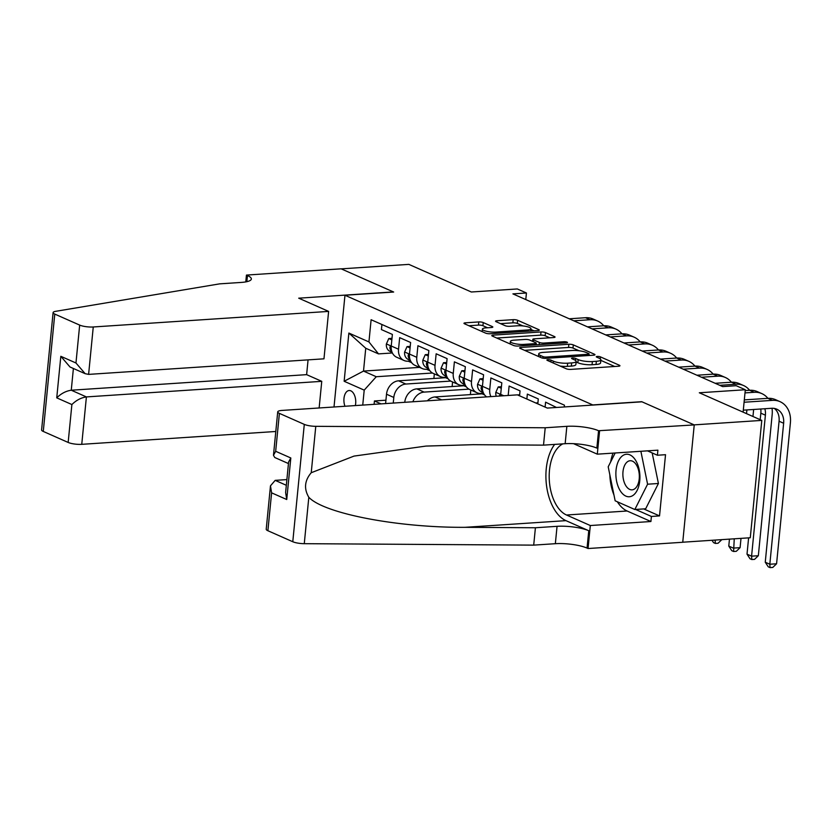 <?xml version="1.0" encoding="UTF-8"?>
<svg xmlns="http://www.w3.org/2000/svg" width="832" height="832" viewBox="0 0 832 832"><rect width="100%" height="100%" fill="white"/><g stroke="black" fill="none" stroke-linecap="round" stroke-linejoin="round"><path stroke-width="1.25" d="M547.872 359.694A2.257 0.53 5.6 0 0 546.884 360.027A2.257 0.53 5.6 0 0 547.269 360.37L566.29 368.784A3.214 0.749 5.6 0 0 570.742 369.398L618.54 366.236A3.214 0.749 5.6 0 0 619.944 365.758A3.214 0.749 5.6 0 0 619.403 365.269L600.382 356.855A2.257 0.53 5.6 0 0 597.262 356.429A2.257 0.53 5.6 0 0 596.274 356.762A2.257 0.53 5.6 0 0 596.658 357.105L599.123 358.197A10.296 2.402 5.6 0 1 600.87 359.757A10.296 2.402 5.6 0 1 596.357 361.286L592.374 361.556A10.296 2.402 5.6 0 1 578.146 359.58L575.682 358.498A2.257 0.53 5.6 0 0 572.572 358.062A2.257 0.53 5.6 0 0 571.584 358.394A2.257 0.53 5.6 0 0 571.969 358.738L574.423 359.83A10.296 2.402 5.6 0 1 576.17 361.39A10.296 2.402 5.6 0 1 571.657 362.918L567.674 363.189A10.296 2.402 5.6 0 1 553.446 361.213L550.992 360.131A2.257 0.53 5.6 0 0 547.872 359.694M355.337 405.579A10.483 5.897 -93.8 0 0 350.823 390.832A10.483 5.897 -93.8 0 0 349.128 390.52A10.483 5.897 -93.8 0 0 344.968 406.266M483.236 322.556A3.214 0.749 5.6 0 0 478.785 321.932L465.379 322.826A3.214 0.749 5.6 0 0 463.965 323.305A3.214 0.749 5.6 0 0 464.516 323.794L485.638 333.133A3.214 0.749 5.6 0 0 490.09 333.746L537.878 330.585A3.214 0.749 5.6 0 0 539.292 330.106A3.214 0.749 5.6 0 0 538.751 329.618L517.618 320.278A3.214 0.749 5.6 0 0 513.178 319.665L496.974 320.736A3.214 0.749 5.6 0 0 495.57 321.214A3.214 0.749 5.6 0 0 496.111 321.703L505.149 325.697A3.214 0.749 5.6 0 0 509.6 326.31L517.629 325.78A8.601 2.007 5.6 0 1 526.531 326.508A8.601 2.007 5.6 0 1 530.982 328.734A8.601 2.007 5.6 0 1 527.207 330.013L495.747 332.093A8.601 2.007 5.6 0 1 486.845 331.365A8.601 2.007 5.6 0 1 482.394 329.139A8.601 2.007 5.6 0 1 486.169 327.86L491.41 327.517A3.214 0.749 5.6 0 0 492.825 327.038A3.214 0.749 5.6 0 0 492.274 326.55L483.236 322.556L482.924 325.728A3.214 0.749 5.6 0 0 478.473 325.104L468.926 325.738M593.018 404.914L641.722 401.69L694.158 424.871L761.79 420.399L699.317 392.777L745.306 389.74L736.185 385.705L722.654 386.599L512.907 293.883L526.438 292.989L517.317 288.954L471.328 292.001L408.855 264.378L341.224 268.861L393.661 292.032L344.968 295.256L593.008 405.049M521.061 347.433A3.214 0.749 5.6 0 0 519.646 347.911A3.214 0.749 5.6 0 0 520.187 348.4L541.32 357.739A3.214 0.749 5.6 0 0 545.761 358.353L593.559 355.191A3.214 0.749 5.6 0 0 594.974 354.713A3.214 0.749 5.6 0 0 594.422 354.224L573.3 344.885A3.214 0.749 5.6 0 0 568.849 344.271L521.061 347.433L520.926 348.733M513.479 345.436L492.357 336.097A3.214 0.749 5.6 0 1 491.806 335.608A3.214 0.749 5.6 0 1 493.22 335.13L541.018 331.968A3.214 0.749 5.6 0 1 545.459 332.582L554.497 336.575A3.214 0.749 5.6 0 1 555.048 337.074A3.214 0.749 5.6 0 1 553.634 337.542L534.248 338.832A3.214 0.749 5.6 0 0 532.844 339.31A3.214 0.749 5.6 0 0 533.385 339.799L539.386 342.451A3.214 0.749 5.6 0 0 543.826 343.065L564.013 341.723A2.257 0.53 5.6 0 1 566.342 341.921A2.257 0.53 5.6 0 1 567.507 342.503A2.257 0.53 5.6 0 1 566.519 342.836L517.92 346.05A3.214 0.749 5.6 0 1 513.479 345.436M761.79 420.399L750.277 537.753L682.739 542.214M385.934 400.202L374.431 400.962L381.035 403.874M556.483 407.472L545.584 402.158L545.106 407.098M537.805 403.874L538.294 398.934L527.353 394.098L526.864 399.038M519.563 395.814L520.052 390.874L509.111 386.038L508.186 395.46M500.604 395.959A13.114 10.4 113.8 0 1 500.677 394.389L501.81 382.814L490.87 377.967L489.736 389.553A13.114 10.4 -66.2 0 0 490.932 396.604M486.668 396.885A13.114 10.4 113.8 0 1 482.435 386.318L483.569 374.743L472.628 369.907L471.494 381.482A13.114 10.4 -66.2 0 0 477.017 392.756A13.114 10.4 -66.2 0 0 481.073 393.453L483.59 393.286M477.017 392.756L469.716 389.532A13.114 10.4 113.8 0 1 464.204 378.258L465.338 366.683L454.386 361.847L453.253 373.422A13.114 10.4 -66.2 0 0 458.775 384.696A13.114 10.4 -66.2 0 0 462.831 385.393L465.348 385.226M458.775 384.696L451.485 381.472A13.114 10.4 113.8 0 1 445.962 370.198L447.096 358.623L436.155 353.787L435.022 365.362A13.114 10.4 -66.2 0 0 440.534 376.636A13.114 10.4 -66.2 0 0 444.59 377.333L447.117 377.166M440.534 376.636L433.243 373.412A13.114 10.4 113.8 0 1 427.721 362.138L428.854 350.563L417.914 345.717L416.78 357.302A13.114 10.4 -66.2 0 0 422.302 368.576A13.114 10.4 -66.2 0 0 426.358 369.273L428.875 369.106M422.302 368.576L415.002 365.352A13.114 10.4 113.8 0 1 409.479 354.068L410.613 342.493L399.672 337.657L398.538 349.232A13.114 10.4 -66.2 0 0 404.061 360.506A13.114 10.4 -66.2 0 0 408.117 361.202L410.634 361.036M393.255 403.062L393.806 397.446A13.114 10.4 -66.2 0 1 405.87 384.041L450.694 381.077M385.601 403.572L386.516 394.222A13.114 10.4 113.8 0 1 398.58 380.817L445.598 377.707M412.89 401.762A13.114 10.4 -66.2 0 1 424.112 392.101L468.936 389.137M404.747 402.303L404.758 402.282A13.114 10.4 113.8 0 1 416.822 388.877L463.84 385.767M427.378 400.806A13.114 10.4 113.8 0 1 435.063 396.947L482.082 393.827M334.017 406.983L344.968 295.256M362.742 405.08L364.208 390.135L344.146 381.264L348.868 333.06L368.94 341.921L371.114 319.727L564.45 405.184L564.273 406.952M381.93 324.501L381.43 329.597L392.382 334.433L391.238 346.008A13.114 10.4 113.8 0 0 396.76 357.282L404.061 360.506M374.431 400.962L374.109 404.331M419.588 367.38L363.511 371.082L376.272 376.73L432.463 373.017M525.782 299.572L526.438 292.989M743.111 412.142L745.306 389.74M392.392 352.976L378.518 353.891L365.747 348.254L363.511 371.082L344.146 381.264M470.818 390.021L470.371 394.607M481.208 393.89L480.272 393.474M452.577 381.961L452.13 386.547M462.966 385.83L462.03 385.414M368.94 341.921L378.518 353.891M376.272 376.73L364.208 390.135M434.335 373.89L433.888 378.477M444.725 377.759L443.789 377.354M348.868 333.06L365.747 348.254M560.175 366.08A10.296 2.402 5.6 0 0 567.362 366.361L567.674 363.189M576.17 361.39L575.869 364.562A10.296 2.402 5.6 0 1 571.345 366.09L567.362 366.361M600.87 359.757L600.558 362.929A10.296 2.402 5.6 0 1 596.045 364.458L592.062 364.728A10.296 2.402 5.6 0 1 577.834 362.752L576.118 361.993M614.682 366.486L600.808 360.36M579.103 350.761L572.988 348.057A3.214 0.749 5.6 0 0 568.547 347.443L524.607 350.355M589.701 355.451L589.004 355.139M543.067 356.626A2.257 0.53 5.6 0 0 546.177 357.053L588.13 354.276A2.257 0.53 5.6 0 0 589.118 353.943A2.257 0.53 5.6 0 0 588.734 353.6L586.144 352.456A10.296 2.402 5.6 0 0 571.917 350.49L543.234 352.383A10.296 2.402 5.6 0 0 538.72 353.912A10.296 2.402 5.6 0 0 540.467 355.482L543.067 356.626L542.911 358.176M496.766 338.042L540.706 335.14L541.018 331.968M549.775 337.802L545.147 335.754A3.214 0.749 5.6 0 0 540.706 335.14M536.099 344.302L537.17 344.781M514.134 340.163A8.601 2.007 5.6 0 0 510.359 341.442A8.601 2.007 5.6 0 0 514.821 343.668A8.601 2.007 5.6 0 0 523.713 344.396L534.799 343.658A3.214 0.749 5.6 0 0 536.214 343.179A3.214 0.749 5.6 0 0 535.662 342.69L529.672 340.038A3.214 0.749 5.6 0 0 525.221 339.425L514.134 340.163M487.552 327.766L482.924 325.728M522.922 325.926L517.306 323.45A3.214 0.749 5.6 0 0 512.866 322.837L500.521 323.648M534.03 330.834L530.91 329.462M774.332 408.429A16.39 13 -66.2 0 1 779.074 421.231L765.253 562.214L769.818 564.231L776.578 563.784L790.4 422.802A24.586 19.51 113.8 0 0 780.052 401.669A24.586 19.51 113.8 0 0 772.439 400.358L744.078 402.241M780.052 401.669L775.486 399.651A24.586 19.51 113.8 0 0 767.884 398.341L744.307 399.901M743.298 410.166L771.67 408.283A16.39 13 -66.2 0 1 776.734 409.157A16.39 13 -66.2 0 1 783.64 423.249L769.818 564.231L770.068 567.622L768.248 566.81L765.253 562.214M776.578 563.784L772.772 567.434L770.068 567.622M620.225 490.734A21.299 11.97 -93.8 0 0 637.156 490.35A21.299 11.97 -93.8 0 0 635.575 460.262A21.299 11.97 -93.8 0 0 618.644 460.647A21.299 11.97 -93.8 0 0 620.225 490.734M625.841 485.711A14.581 8.195 -93.8 0 0 632.06 489.84A14.581 8.195 -93.8 0 0 638.997 480.522A14.581 8.195 -93.8 0 0 636.355 464.859A14.581 8.195 -93.8 0 0 630.136 460.73A14.581 8.195 -93.8 0 0 623.21 470.049A14.581 8.195 -93.8 0 0 625.841 485.711M652.174 452.92L658.414 483.486L645.663 508.789L634.837 509.506L615.15 500.802L608.202 466.794L615.17 452.993M640.879 451.287L647.587 484.203L634.837 509.506M658.414 483.486L647.587 484.203M286.884 479.586L275.184 480.366L286.322 485.285M545.21 427.773L543.514 445.141L473.158 444.694L425.974 446.077L354.016 456.092L311.23 472.732C304.585 480.584 303.784 488.769 308.818 497.276C323.96 513.552 397.727 527.738 465.057 527.322L535.413 527.758L557.055 526.323A22.942 5.356 -174.4 0 1 588.754 530.722L587.049 548.08L588.058 548.527L682.739 542.266L694.242 424.913L641.992 401.814L547.31 408.075L517.39 394.857L282.038 410.426A9.828 2.298 5.6 0 0 277.722 411.882A9.828 2.298 5.6 0 0 279.396 413.379L304.294 424.382A9.828 2.298 5.6 0 0 315.775 426.327L545.21 427.773L566.852 426.338A22.942 5.356 -174.4 0 1 598.562 430.726L694.242 424.913M535.413 527.758L533.707 545.126L555.35 543.691A22.942 5.356 -174.4 0 1 587.049 548.08M598.562 430.726L596.856 448.094A22.942 5.356 -174.4 0 0 565.157 443.706L543.514 445.141M279.396 413.379L275.673 451.287L290.815 457.974L286.738 499.522L271.606 492.835L267.883 530.733L292.781 541.736L304.294 424.382M308.818 497.276L304.273 543.681L533.707 545.126M599.56 431.174L597.303 454.168L657.904 450.164L657.405 455.239L647.483 450.85M643.708 508.924L659.526 515.913L665.527 454.698L657.405 455.239M659.526 515.913L651.404 516.454L650.905 521.518L590.314 525.533L588.058 548.527M562.848 443.862A36.868 20.717 -93.8 0 0 549.276 479.742A36.868 20.717 -93.8 0 0 566.509 515.008L590.314 525.533M597.303 454.168L573.539 443.664M554.663 444.402A42.692 23.982 -93.8 0 0 546.718 486.99A42.692 23.982 -93.8 0 0 565.958 520.645L588.754 530.722M304.273 543.681A9.828 2.298 -174.4 0 1 292.781 541.736M267.883 530.733A9.828 2.298 -174.4 0 1 266.219 529.235L270.473 485.836L275.184 480.366M650.905 521.518L627.11 511.004A36.868 20.717 86.2 0 1 617.375 501.79M613.964 495.019A36.868 20.717 86.2 0 1 609.835 474.76M610.678 461.895A36.868 20.717 86.2 0 1 613.049 453.128M635.586 509.454L651.404 516.454M275.673 451.287L273.468 455.281L274.768 457.506L288.454 463.559M290.815 457.974L288.61 461.978L285.615 492.534L286.738 499.522M271.606 492.835L270.473 485.836M328.619 311.407L93.257 326.976L88.608 374.39L323.97 358.821L328.619 311.407L298.709 298.178L393.39 291.918L341.13 268.819L246.449 275.08L245.783 281.902M275.798 431.486L81.754 444.33A9.828 2.298 -174.4 0 1 68.162 442.447L43.274 431.444A9.828 2.298 -174.4 0 1 41.6 429.946L53.102 312.593A9.828 2.298 5.6 0 1 55.64 311.334L219.638 283.858L241.28 282.422A22.942 5.356 5.6 0 0 251.347 279.011A22.942 5.356 5.6 0 0 247.447 275.527L246.449 275.08M68.162 442.447L71.885 404.55L56.742 397.852L60.819 356.304L75.962 362.991L79.674 325.094L54.777 314.09L43.274 431.444M319.145 407.971L321.755 381.337L306.623 374.65L308.069 359.871M321.755 381.337L86.403 396.916L81.754 444.33M53.102 312.593A9.828 2.298 5.6 0 0 54.777 314.09M79.674 325.094A9.828 2.298 5.6 0 0 93.257 326.976M306.623 374.65L71.261 390.218L86.403 396.916C81.099 397.686 76.263 400.234 71.885 404.55M56.742 397.852C61.121 393.536 65.967 390.998 71.261 390.218L73.393 368.493M60.819 356.304L70.013 366.995L85.155 373.682L88.608 374.39M75.962 362.991L85.155 373.682M772.439 400.358L767.884 398.341A24.586 19.51 113.8 0 0 761.81 393.598A24.586 19.51 113.8 0 0 754.208 392.298L744.994 392.902M761.81 393.598L757.245 391.591A24.586 19.51 113.8 0 0 749.642 390.281L745.222 390.572M764.837 408.741A16.39 13 -66.2 0 1 765.398 415.189L751.577 556.171L758.337 555.724L772.158 414.742A24.586 19.51 113.8 0 0 772.023 408.273M760.77 409.011A16.39 13 -66.2 0 1 760.833 413.171L760.198 419.692M748.613 537.857L747.011 554.154L751.577 556.171L751.826 559.551L750.006 558.75L747.011 554.154M758.337 555.724L754.541 559.374L751.826 559.551M754.208 392.298L749.642 390.281A24.586 19.51 113.8 0 0 743.569 385.538A24.586 19.51 113.8 0 0 735.966 384.238L719.732 385.31M743.569 385.538L739.014 383.521A24.586 19.51 113.8 0 0 731.401 382.221L715.177 383.292M729.456 539.126L728.78 546.094L733.335 548.111L740.095 547.664L741.01 538.356M746.886 409.926L746.522 413.65M734.25 538.814L733.595 551.491L731.765 550.69L728.78 546.094M740.095 547.664L736.299 551.314L733.595 551.491M752.96 416.489L753.646 409.479M537.909 402.823L535.756 402.969M731.411 382.221A24.586 19.51 113.8 0 0 725.327 377.478A24.586 19.51 113.8 0 0 717.725 376.168L701.49 377.25M725.327 377.478L720.772 375.461A24.586 19.51 113.8 0 0 713.17 374.15L696.935 375.232M721.822 539.635L718.058 543.254L715.354 543.431L713.523 542.62L712.005 540.28M715.354 543.431L715.094 540.072M519.667 394.763L517.514 394.909M501.28 388.263L498.222 386.911L495.778 392.444A8.684 6.895 113.8 0 0 496.267 396.25M717.725 376.168L713.17 374.15A24.586 19.51 113.8 0 0 707.096 369.418A24.586 19.51 113.8 0 0 699.483 368.108L683.259 369.179M707.096 369.418L702.53 367.401A24.586 19.51 113.8 0 0 694.928 366.09L678.694 367.162M500.625 395.158L499.834 394.909L499.314 396.053M501.436 386.703L498.222 386.911M483.038 380.203L479.981 378.851L477.537 384.384A8.684 6.895 113.8 0 0 480.771 391.477L483.434 392.954M699.483 368.108L694.928 366.09A24.586 19.51 113.8 0 0 688.854 361.348A24.586 19.51 113.8 0 0 681.242 360.048L665.018 361.119M688.854 361.348L684.289 359.33A24.586 19.51 113.8 0 0 676.686 358.03L660.452 359.102M482.383 387.098L481.302 387.078L481.104 388.274A8.684 6.895 113.8 0 0 483.122 392.194M483.194 378.633L479.981 378.851M464.797 372.133L461.739 370.781L459.295 376.324A8.684 6.895 113.8 0 0 462.53 383.417L465.192 384.894M482.321 393.37L484.266 394.451M681.242 360.048L676.686 358.03A24.586 19.51 113.8 0 0 670.613 353.288A24.586 19.51 113.8 0 0 663.01 351.988L646.776 353.059M670.613 353.288L666.058 351.27A24.586 19.51 113.8 0 0 658.445 349.97L642.221 351.042M481.302 393.442A25.074 19.895 113.8 0 0 482.321 393.942A25.074 19.895 113.8 0 0 483.434 394.378M484.63 394.961L484.515 394.909A25.074 19.895 -66.2 0 1 483.226 394.264L481.697 393.411M464.142 379.028L463.06 379.018L462.862 380.214A8.684 6.895 113.8 0 0 464.88 384.134M464.953 370.573L461.739 370.781M446.566 364.073L443.508 362.721L441.064 368.264A8.684 6.895 113.8 0 0 444.288 375.346L446.95 376.834M464.09 385.31L466.024 386.391M658.455 349.97A24.586 19.51 113.8 0 0 652.371 345.228A24.586 19.51 113.8 0 0 644.769 343.918L628.534 344.999M652.371 345.228L647.816 343.21A24.586 19.51 113.8 0 0 640.203 341.9L623.979 342.982M463.06 385.382A25.074 19.895 113.8 0 0 464.079 385.871A25.074 19.895 113.8 0 0 465.192 386.318M466.388 386.89L466.274 386.838A25.074 19.895 -66.2 0 1 464.984 386.204L463.455 385.351M445.9 370.968L444.818 370.958L444.621 372.154A8.684 6.895 113.8 0 0 446.638 376.074M446.711 362.513L443.508 362.721M428.324 356.013L425.266 354.661L422.822 360.194A8.684 6.895 113.8 0 0 426.046 367.286L428.709 368.763M445.848 377.25L447.782 378.321M644.769 343.918L640.203 341.9A24.586 19.51 113.8 0 0 634.13 337.168A24.586 19.51 113.8 0 0 626.527 335.858L610.293 336.929M634.13 337.168L629.574 335.15A24.586 19.51 113.8 0 0 621.972 333.84L605.738 334.911M444.818 377.312A25.074 19.895 113.8 0 0 445.848 377.811A25.074 19.895 113.8 0 0 446.961 378.258M448.146 378.83L448.032 378.778A25.074 19.895 -66.2 0 1 446.753 378.144L445.214 377.291M427.669 362.908L426.587 362.887L426.39 364.083A8.684 6.895 113.8 0 0 428.407 368.014M428.47 354.453L425.266 354.661M410.082 347.953L407.025 346.601L404.581 352.134A8.684 6.895 113.8 0 0 407.805 359.226L410.478 360.703M427.606 369.19L429.541 370.261M626.527 335.858L621.972 333.84A24.586 19.51 113.8 0 0 615.898 329.098A24.586 19.51 113.8 0 0 608.286 327.798L592.062 328.869M615.898 329.098L611.333 327.08A24.586 19.51 113.8 0 0 603.73 325.78L587.496 326.851M426.587 369.252A25.074 19.895 113.8 0 0 427.606 369.751A25.074 19.895 113.8 0 0 428.719 370.188M429.915 370.77L429.79 370.718A25.074 19.895 -66.2 0 1 428.511 370.084L426.972 369.231M409.427 354.848L408.346 354.827L408.148 356.023A8.684 6.895 113.8 0 0 410.166 359.944M410.238 346.382L407.025 346.601M391.841 339.882L388.783 338.53L386.339 344.074A8.684 6.895 113.8 0 0 389.574 351.166L392.236 352.643M409.365 361.119L411.31 362.201M608.286 327.798L603.73 325.78A24.586 19.51 113.8 0 0 597.657 321.038A24.586 19.51 113.8 0 0 590.054 319.727L573.82 320.809M597.657 321.038L593.091 319.02A24.586 19.51 113.8 0 0 585.489 317.72L569.254 318.791M408.346 361.192A25.074 19.895 113.8 0 0 409.365 361.691A25.074 19.895 113.8 0 0 410.478 362.128M411.674 362.71L411.549 362.658A25.074 19.895 -66.2 0 1 410.27 362.014L408.741 361.161M391.186 346.778L390.104 346.767L389.906 347.963A8.684 6.895 113.8 0 0 391.924 351.884M391.997 338.322L388.783 338.53M398.58 380.817L405.87 384.041M416.822 388.877L424.112 392.101M435.063 396.947L441.667 399.859M391.238 346.008L398.538 349.232M409.479 354.068L416.78 357.302M427.721 362.138L435.022 365.362M445.962 370.198L453.253 373.422M464.204 378.258L471.494 381.482M482.435 386.318L489.736 389.553M500.677 394.389L503.776 395.751M386.516 394.222L393.806 397.446M553.27 363.022L553.446 361.213M571.345 366.09L571.657 362.918M575.494 360.412L575.682 358.498M577.834 362.752L578.146 359.58M592.062 364.728L592.374 361.556M596.045 364.458L596.357 361.286M600.194 358.779L600.382 356.855M619.32 366.132L619.403 365.269M550.815 361.941L550.992 360.131M568.547 347.443L568.849 344.271M572.988 348.057L573.3 344.885M594.339 355.087L594.422 354.224M546.052 358.342L546.177 357.053M588.006 355.566L588.13 354.276M540.29 357.292L540.467 355.482M493.095 336.419L493.22 335.13M545.147 335.754L545.459 332.582M554.414 337.449L554.497 336.575M533.208 341.609L533.385 339.799M539.167 344.646L539.386 342.451M543.702 344.344L543.826 343.065M563.888 343.013L564.013 341.723M523.588 345.675L523.713 344.396M534.674 344.947L534.799 343.658M492.19 327.413L492.274 326.55M495.622 333.382L495.747 332.093M527.082 331.292L527.207 330.013M496.85 322.026L496.974 320.736M512.866 322.837L513.178 319.665M517.306 323.45L517.618 320.278M538.658 330.481L538.751 329.618M465.254 324.116L465.379 322.826M478.473 325.104L478.785 321.932M783.64 423.249L779.074 421.231M557.055 526.323L555.35 543.691M565.157 443.706L566.852 426.338M315.775 426.327L311.23 472.732M465.057 527.322L565.958 520.645M627.11 511.004L566.509 515.008M246.844 281.684L247.447 275.527M765.398 415.189L760.833 413.171M735.966 384.238L731.401 382.221M500.677 394.451L495.841 392.309M482.435 386.381L477.599 384.249M483.267 392.579L480.771 391.477M482.373 388.19L481.104 388.274M464.194 378.321L459.358 376.189M663.01 351.988L658.445 349.97M484.546 394.846L483.226 394.264M465.036 384.519L462.53 383.417M464.131 380.13L462.862 380.214M445.952 370.261L441.116 368.118M466.305 386.786L464.984 386.204M446.794 376.459L444.288 375.346M445.9 372.06L444.621 372.154M427.71 362.201L422.885 360.058M448.063 378.726L446.753 378.144M428.553 368.399L426.046 367.286M427.658 364L426.39 364.083M409.479 354.13L404.643 351.998M429.832 370.666L428.511 370.084M410.311 360.329L407.805 359.226M409.417 355.94L408.148 356.023M391.238 346.07L386.402 343.938M590.054 319.727L585.489 317.72M411.59 362.596L410.27 362.014M392.07 352.269L389.574 351.166M391.175 347.88L389.906 347.963M588.973 355.503L589.118 353.943M538.47 356.481L538.72 353.912M532.636 341.359L532.844 339.31M510.12 343.949L510.359 341.442M536.047 344.854L536.214 343.179M482.154 331.583L482.394 329.139M530.754 331.053L530.982 328.734M277.722 411.882L273.468 455.281M481.208 393.442L482.321 393.942M462.977 385.382L464.079 385.871M444.735 377.322L445.848 377.811M426.494 369.262L427.606 369.751M408.252 361.192L409.365 361.691"/></g></svg>
